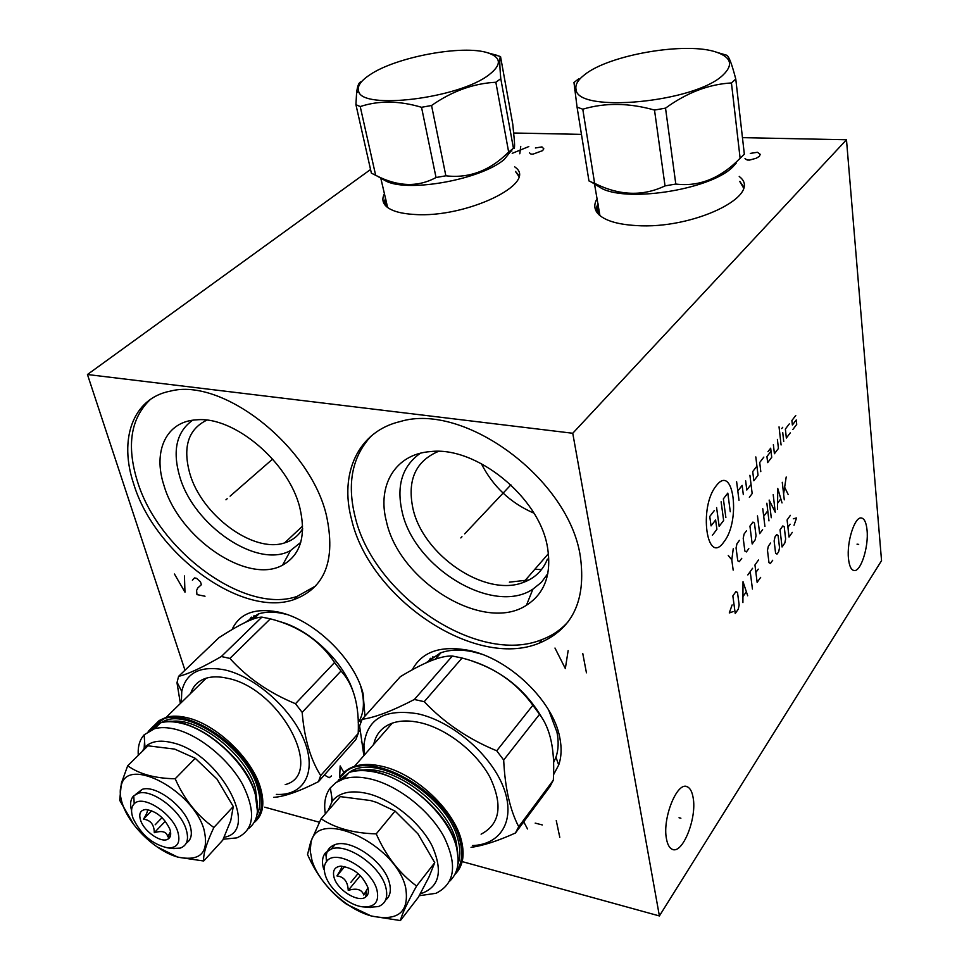 <?xml version="1.0" encoding="UTF-8"?>
<svg xmlns="http://www.w3.org/2000/svg" width="969" height="969" viewBox="0 0 969 969"><rect width="100%" height="100%" fill="white"/><g stroke="black" fill="none" stroke-linecap="round" stroke-linejoin="round"><path stroke-width="1.45" d="M264.719 807.189L319.346 822.233M462.177 861.598L659.392 915.947L881.548 560.651L846.482 139.766L742.448 137.646M581.448 134.376L513.715 133.007M659.392 915.947L572.752 433.264L846.482 139.766M867.049 530.152C868.842 546.819 860.763 572.146 854.028 570.535C851.121 569.942 849.28 566.005 848.493 558.701C846.567 542.071 854.694 516.538 861.332 517.979C864.384 518.5 866.286 522.557 867.049 530.152M693.138 797.717C697.147 818.381 682.212 855.3 671.989 849.171C669.3 847.802 667.459 844.338 666.454 838.779C662.215 818.151 677.222 781.123 687.227 786.755C690.158 788.051 692.132 791.709 693.138 797.717M192.153 691.963L191.741 690.715M184.982 670.233L87.452 374.518L572.752 433.264M412.237 669.858C421.878 651.713 440.629 645.197 468.499 650.332C508.798 658.266 553.299 700.878 559.828 737.833C561.838 747.983 561.463 757.043 558.689 765.013L553.541 774.74M232.039 629.608C239.391 613.595 254.641 607.696 277.764 611.948C312.902 618.743 354.46 658.508 363.084 693.634L364.962 716.152M359.971 730.214L358.239 732.637M580.358 556.63C586.318 600.356 572.546 629.22 539.055 643.222C474.858 669.712 369.649 598.345 351.59 519.529C339.198 473.684 357.876 431.387 400.294 421.527C464.369 401.893 569.336 479.364 580.358 556.63M326.432 515.447C336.013 560.058 325.112 588.135 293.74 599.678C241.656 617.859 154.931 554.074 133.77 484.197C118.581 439.417 132.608 398.332 170.29 391.137C222.567 377.232 310.48 446.43 326.432 515.447M370.558 169.502L87.452 374.518M739.226 176.394L739.795 176.939C763.209 195.508 692.823 229.641 636.149 225.559C618.513 224.517 606.243 221.029 599.339 215.07C594.118 210.2 593.403 204.677 597.207 198.512M514.66 166.789L515.229 167.274C538.389 183.298 465.968 218.291 414.441 214.464C401.529 213.737 392.397 211.266 387.055 207.063C382.537 203.272 381.701 198.778 384.523 193.57M739.795 181.373L743.598 186.763M597.982 203.405L595.608 210.055M598.491 206.615L598.491 214.27M541.465 569.615L534.864 569.251M553.529 762.615L555.964 757.177C558.495 749.812 558.834 741.467 556.969 732.14L548.672 710.059M480.951 653.954L473.187 651.871C460.663 649.194 449.713 649.557 440.35 652.949L425.609 663.099M302.655 528.626L302.437 529.013C298.343 535.905 292.396 540.52 284.62 542.894C253.381 553.529 201.528 515.157 189.803 473.453C182.584 447.024 188.24 429.267 206.76 420.171M192.613 420.243C176.576 431.774 172.264 450.476 179.665 476.348C193.546 525.695 257.621 569.275 290.543 550.537L282.524 565.181C247.434 584.852 179.132 538.146 163.991 485.53C152.581 451.191 166.183 421.14 196.743 419.831C234.123 416.064 288.665 462.189 299.736 507.356C306.41 535.7 300.681 554.971 282.524 565.181M300.729 542.398L290.543 550.537M150.352 399.446C130.694 418.281 126.37 445.546 137.392 481.254C158.419 551.046 245 614.661 297.071 596.419L315.688 585.942M386.231 201.201L386.583 206.663M385.541 198.148L383.93 203.405M515.508 171.428L518.863 175.462M358.227 722.632L359.899 719.725C364.053 711.282 364.526 700.878 361.304 688.523L360.432 685.519M286.994 614.54L283.009 613.559C273.706 611.572 265.506 611.693 258.408 613.934L245.302 622.413M533.907 513.158C510.397 502.935 492.87 486.402 481.302 463.582M547.412 559.113C542.882 570.414 534.9 578.166 523.466 582.369C485.142 597.703 422.472 554.886 412.818 507.913C407.198 479.958 415.713 461.123 438.363 451.397M420.304 453.274C402.438 465.98 396.333 485.251 401.978 511.087C413.484 567.362 492.942 615.945 532.902 589.152L526.433 605.262C483.749 633.447 399.034 581.291 386.377 521.298C376.965 485.457 395.231 454.025 430.539 451.59C476.203 445.946 539.491 497.315 547.473 547.194C551.833 574.072 544.82 593.428 526.433 605.262M547.848 573.575L541.368 582.357L532.902 589.152M371.333 435.905C352.316 456.302 346.866 483.083 354.993 516.247C372.92 594.966 477.935 666.115 542.071 639.54C552.391 635.603 561.099 629.644 568.185 621.674M578.723 78.804L573.975 82.486L577.064 107.135L582.781 109.206L594.615 183.311C619.252 195.69 642.726 196.55 665.025 185.891L675.805 184.049C699.024 186.956 720.464 178.369 740.122 158.274L744.337 154.156L735.774 79.058C731.861 63.978 728.833 56.045 726.714 55.233L721.966 53.84M740.122 158.274L731.438 82.946L735.774 79.058M594.615 183.311L591.296 182.027L602.064 188.64C630.044 202.703 712.978 188.737 733.4 166.28L736.198 163.143M723.08 74.964C733.327 65.129 731.353 57.619 717.181 52.435C687.263 41.267 608.689 54.748 584.368 74.916C577.778 80.076 575.005 84.933 576.071 89.499C577.027 113.47 695.342 102.532 723.08 74.964M582.781 109.206C605.092 102.557 629.002 102.847 654.511 110.066L665.521 108.128C686.96 92.612 708.933 84.218 731.438 82.946M665.025 185.891L654.511 110.066M591.296 182.027L588.958 180.937L577.064 107.135M599.92 215.578L594.518 184.013M675.805 184.049L665.521 108.128M360.686 81.868C358.7 82.716 357.331 86.435 356.58 93.024L355.926 104.664L360.226 106.566L375.657 175.304L376.578 175.752C398.15 186.751 417.966 187.332 436.038 177.509L445.861 175.801C469.178 178.562 490.108 170.641 508.652 152.036L513.437 148.257L500.779 78.671C499.556 64.717 499.471 57.353 500.537 56.577L491.816 53.937M513.437 148.257C514.515 149.529 514.818 146.864 514.345 140.263L512.771 124.226L500.537 56.577M508.652 152.036L495.849 82.256L500.779 78.671M376.578 175.752L386.752 181.494C410.262 192.431 481.339 179.204 504.195 159.51L512.758 148.851M488.885 74.879C501.748 64.899 501.494 57.583 488.134 52.944C463.339 44.38 395.812 56.965 369.819 74.843C360.771 80.839 357.04 86.277 358.603 91.159C361.449 110.236 458.809 98.511 488.885 74.879M360.226 106.566C378.831 100.401 399.264 100.643 421.527 107.293L431.556 105.5C452.038 91.183 473.478 83.431 495.849 82.256M436.038 177.509L421.527 107.293M375.657 175.304L371.369 173.124L355.926 104.664M387.636 207.511L380.781 178.126M445.861 175.801L431.556 105.5M341.754 866.141C342.311 866.661 340.7 869.932 336.933 875.928L344.746 866.504M367.845 887.374C362.091 874.595 352.982 867.534 340.531 866.165C334.535 866.989 332.379 870.743 334.051 877.429C337.273 890.087 358.409 903.205 365.725 896.979C368.317 894.968 369.032 891.759 367.845 887.374M336.933 875.928C344.007 876.751 347.786 881.56 348.246 890.39C356.665 887.87 361.837 889.409 363.763 895.005L367.966 887.798M325.221 874.825C329.242 889.53 349.833 906.499 364.271 906.96C375.173 906.936 379.4 901.303 376.965 890.063C372.035 869.169 335.855 848.553 326.819 861.199C324.07 864.493 323.537 869.048 325.221 874.825M368.547 907.359L378.382 906.572C385.771 903.605 388.242 897.161 385.783 887.241C380.769 866.165 347.144 842.703 331.337 848.989L325.56 852.684C322.277 856.681 321.635 862.144 323.658 869.084M385.553 900.153C390.144 896.434 391.415 890.632 389.368 882.735C384.39 861.683 350.839 838.306 335.032 844.629C328.019 847.209 325.184 852.829 326.541 861.514M311.957 860.266L310.189 850.794L311.001 842.485C317.129 807.48 395.74 843.696 405.623 887.459C409.633 912.168 398.138 921.652 371.115 915.911C346.333 909.152 318.474 882.929 311.957 860.266M321.078 818.757C335.25 828.216 353.637 833.255 376.226 833.873C386.037 856.027 399.482 873.408 416.585 886.029C407.416 902.527 402.014 914.033 400.403 920.55L371.393 916.08L346.527 904.234C329.872 892.267 316.875 875.71 307.548 854.537L310.71 841.928L321.078 818.757L340.276 796.615L370.533 800.539M417.93 833.849L395.061 811.077L376.226 833.873M428.952 877.054L434.754 862.664L417.954 833.885M434.754 862.664L416.585 886.029M420.207 893.89C439.357 887.616 443.342 871.664 432.198 846.058C420.364 822.633 392.627 799.982 368.353 793.756C351.686 789.796 339.695 792.182 332.379 800.915L327.982 810.787M419.202 895.731L435.977 893.297C455.03 883.801 457.622 864.832 443.778 836.392C429.424 810.363 398.647 786.041 371.757 779.294C360.819 776.569 351.372 776.472 343.414 778.991L335.989 782.564L330.332 787.882C325.281 794.616 323.622 803.265 325.354 813.827M481.096 834.164C500.101 824.183 503.093 805.263 490.06 777.404C476.482 751.956 446.661 728.676 420.267 722.692C409.524 720.282 400.197 720.439 392.263 723.153L354.46 766.37C348.016 768.526 343.159 772.208 339.901 777.404M373.768 744.301C375.948 733.945 382.113 726.895 392.263 723.153M364.501 754.899L363.944 745.658C366.548 718.937 384.584 708.327 418.039 713.838C452.038 721.336 490.496 754.124 503.19 786.658C516.174 819.253 501.639 844.689 472.4 845.562M515.423 833.013L549.98 786.501L553.335 780.166L553.444 777.538C554.874 749.376 550.247 728.3 539.563 714.298L532.853 705.275C515.593 681.425 491.998 665.679 462.056 658.012L452.353 656.025L414.369 699.485L424.228 701.677C444.129 722.729 468.306 739.093 496.734 750.793L503.686 760.035C504.994 787.809 509.997 810.036 518.718 826.702L515.423 833.013C497.8 840.959 483.01 845.731 471.043 847.354M414.369 699.485C392.239 710.98 374.821 717.593 362.14 719.301L359.608 725.951L363.859 755.626M542.991 719.519C526.821 691.176 503.48 671.796 472.969 661.379M462.056 658.012L424.228 701.677M452.353 656.025C441.21 655.492 423.877 662.384 400.318 676.701L362.14 719.301M430.309 658.52L428.044 662.021M428.177 661.96L430.599 658.302M430.939 660.822L432.925 656.643M532.853 705.275L496.734 750.793M539.563 714.298L503.686 760.035M553.335 780.166L518.718 826.702M400.403 920.55L418.317 897.33L428.94 877.102M395.061 811.077L376.614 802.393L370.57 800.551M348.246 890.39L360.323 875.576M146.634 809.527C148.402 809.721 147.349 812.943 143.46 819.156L151.685 810.714M169.829 829.101C164.124 817.473 156.057 810.944 145.653 809.515C140.226 810.181 138.567 813.839 140.675 820.513C144.393 831.886 161.835 843.648 168.17 838.984C170.847 837.143 171.404 833.849 169.829 829.101M143.46 819.156C150.57 820.077 154.18 824.583 154.301 832.686C162.211 830.385 166.668 831.705 167.685 836.671L170.532 831.693M133.044 818.272C140.953 834.66 152.581 844.532 167.952 847.911C177.618 847.972 180.864 842.473 177.69 831.414C171.913 812.809 142.419 794.229 134.206 803.81C131.154 806.983 130.767 811.804 133.044 818.272M172.518 848.444L180.186 848.117C187.271 845.549 189.209 839.13 185.987 828.834C179.992 809.672 151.673 788.645 138.313 793.26L133.77 795.755C130.524 799.086 129.798 804.064 131.578 810.678M186.314 843.066C191.487 839.76 192.649 833.667 189.803 824.789C183.844 805.651 155.573 784.684 142.213 789.335L135.89 794.217M122.954 805.384C119.841 796.821 119.417 789.662 121.682 783.897C129.676 757.068 192.419 790.68 203.805 828.858C209.558 852.441 200.825 861.841 177.606 857.032C156.263 851.206 130.524 826.86 122.954 805.384M133.807 824.631L119.696 800.309L121.379 783.158L127.69 765.752C139.173 774.074 155.016 778.41 175.195 778.773C184.183 799.28 197.07 815.523 213.846 827.49C206.494 843.139 203.102 854.307 203.684 860.993L177.921 857.214L156.954 846.809M230.731 820.707L233.287 806.535L216.959 779.064L195.241 758.303L175.195 778.773M233.287 806.535L213.846 827.49M224.081 837.301C261.364 831.208 219.624 752.937 172.191 742.69C159.946 739.698 150.873 741.212 144.95 747.232L141.825 751.859M195.241 758.303L174.674 749.098L147.966 745.815L127.69 765.752M223.209 839.215L236.848 837.882C254.302 830.009 256.228 812.204 242.65 784.478C228.66 759.151 199.59 735.314 175.571 729.294C167.516 727.283 160.503 727.089 154.519 728.7L144.163 734.793C139.609 739.844 137.659 746.687 138.301 755.323M285.213 784.611C325.778 774.34 280.114 688.002 227.182 678.215C219.236 676.423 212.272 676.41 206.276 678.167L166.208 717.302L159.17 720.536L153.974 725.733M190.748 693.332C193.231 685.701 198.403 680.65 206.276 678.167M181.348 702.513L181.76 691.454C186.024 672.631 200.28 665.424 224.542 669.845C255.162 676.544 291.875 709.126 304.327 740.8C317.105 772.535 303.648 796.009 276.335 794.386M318.462 781.668L355.877 739.553L358.215 733.448C359.414 705.638 353.685 684.829 341.015 670.996L334.559 662.53C320.049 640.63 298.646 626.059 270.339 618.828L261.896 617.108L221.344 656.522L229.883 658.423C247.24 677.743 269.103 692.847 295.484 703.712L302.158 712.36C304.339 738.426 310.516 759.49 320.691 775.563L318.462 781.668C299.07 791.491 284.123 796.724 273.646 797.354M221.344 656.522C202.255 667.568 187.998 674.182 178.587 676.35L176.988 682.745L180.367 703.47M353.249 691.951C343.777 661.561 309.159 628.772 278.806 621.383M270.339 618.828L229.883 658.423M261.896 617.108C254.387 617.18 240.094 624.024 219.018 637.626L178.587 676.35M251.177 617.301L248.694 620.85M248.827 620.79L251.419 617.144M252.122 619.445L254.035 615.678M334.559 662.53L295.484 703.712M341.015 670.996L302.158 712.36M358.215 733.448L320.691 775.563M203.684 860.993L222.785 840.123L230.719 820.743M154.301 832.686L165.299 821.24M745.004 158.613L747.196 160.018L749.558 160.079L756.256 158.238L759.417 156.312L760.205 154.325L757.467 152.266L750.297 153.405M529.413 152.787L530.964 154.083L532.998 154.144L542.604 150.643L543.815 148.802L541.962 146.9L535.397 147.978M519.784 153.78L520.753 146.38M528.795 146.573L512.213 153.344M527.524 828.967L523.732 821.833M523.127 822.645L523.926 822.851M535.191 823.117L542.361 824.958M556.254 820.561L559.791 837.301M324.373 775.018L329.181 777.744L331.507 775.927M343.898 772.511L340.155 765.91L339.622 777.647M461.959 536.741L460.844 537.928L461.959 536.741M464.66 533.883L510.905 484.839M554.983 648.043L565.339 668.574L568.149 650.599M582.757 653.445L586.439 672.813M227.182 498.72L225.959 499.786L227.182 498.72M230.101 496.164L272.64 459.076M174.456 574.011L184.97 592.192L184.437 575.949M205.016 596.226L196.961 594.603L196.598 590.509L197.7 588.026L201.382 584.695L200.474 581.8L196.525 578.311L194.503 577.912L192.395 580.213M857.044 544.154L858.679 544.396M679.039 817.763L680.892 818.211M716.297 485.723C698.334 507.15 706.91 566.732 723.904 541.913C740.982 520.862 733.581 462.649 716.297 485.723M763.851 457.089L759.708 462.492L760.798 471.624M756.922 466.113L752.719 471.588L753.858 480.757L758.037 475.258L755.808 456.92M749.364 497.303L752.174 493.572L749.909 475.27M745.645 480.818L746.808 490.023L751.048 484.452M743.308 494.614L742.145 485.384L737.821 491.029M739.008 500.27L736.622 481.726M771.021 451.227L766.939 456.556L767.654 462.613L771.724 457.271L770.67 448.199L767.957 451.736M773.371 444.674L774.413 453.722L778.434 448.453L777.404 439.417M781.087 444.965L779.04 426.869M783.727 441.489L782.722 432.477M781.717 428.601L782.71 427.317M789.287 423.913L785.362 429.049L786.356 438.036L790.268 432.889M795.767 415.471L791.891 420.522L792.376 425.016L796.252 419.94L796.724 424.41L792.86 429.485M721.118 501.772L723.637 520.474L719.155 526.361L716.6 507.611M725.866 517.555L723.359 498.865L727.816 493.112L730.275 511.741M714.335 510.554L709.756 516.465L711.064 525.901L715.619 519.965L716.903 529.328L712.372 535.288M733.17 570.123L731.801 559.852L728.264 555.479M731.801 559.852L733.254 548.72M739.42 540.375L736.961 543.706L736.065 547.957L737.76 560.797L739.323 561.669L741.757 558.314M746.518 530.746L744.095 534.028L743.211 538.255L744.858 551.046L746.396 551.93L748.795 548.624M752.186 543.972L755.154 539.89L756.026 535.724L754.439 523.018L752.925 522.073L749.933 526.131L752.186 543.972M757.479 515.896L759.672 533.677L762.603 529.655M764.929 526.446L762.773 508.725M766.854 503.202L768.974 520.886M763.705 516.344L767.763 510.808M773.201 494.614L775.261 512.226L769.168 500.065L771.263 517.725M782.031 502.911L777.756 488.437L777.526 509.113M777.707 503.068L780.711 498.95M784.272 499.834L782.274 482.308M783.606 494.02L786.198 477.002M784.817 487.564L788.16 494.481M732.116 604.947L729.282 612.953L733.024 611.645M735.229 613.498L738.269 609.174L739.153 604.959L737.482 592.422L735.919 591.611L732.855 595.911L735.229 613.498M747.693 595.778L743.017 581.679L742.908 602.585M743.053 596.468L746.251 591.938M752.441 589.031L750.212 571.601M747.826 574.944L752.586 568.282M758.473 560.034L754.948 564.975L757.14 582.357L760.641 577.391M758.242 569.142L755.893 572.449M770.621 543.028L768.332 546.237L767.484 550.319L768.974 562.662L770.416 563.498L772.681 560.264M775.6 553.275L777.017 554.123L778.688 551.736L779.524 547.703L778.095 535.433L776.678 534.549L774.982 536.923L774.134 540.981L775.6 553.275M782.044 546.976L784.817 543.04L785.641 539.03L784.236 526.809L782.843 525.913L780.045 529.825L782.044 546.976M790.389 515.338L787.094 519.953L789.032 537.044L792.303 532.381M790.123 524.205L787.93 527.306M794.035 525.259L796.554 517.943L793.308 518.778M350.851 882.371L358.094 873.517M155.173 824.789L162.041 817.654M596.032 210.951L598.006 203.563M596.686 212.054L598.188 204.713M598.321 205.489L597.413 213.047M739.819 181.566L743.441 187.756M384.318 204.071L385.577 198.282M384.947 204.968L385.819 199.36M385.977 200.098L385.614 205.731M515.532 171.574L518.754 176.237M449.664 881.196C457.695 873.553 459.996 862.41 456.605 847.778C449.737 817.109 410.977 780.372 377.438 772.668C366.512 769.992 357.089 769.919 349.131 772.463L343.414 778.991M331.773 801.726L331.786 797.16M336.933 781.959L348.416 773.274M347.556 773.637L342.105 779.451L344.77 777.441M457.647 852.357L456.181 841.952C448.514 805.287 393.196 763.875 361.413 770.391M349.373 772.378C376.347 751.629 449.519 797.039 458.398 841.249C460.517 849.983 460.372 857.577 457.937 864.045M338.908 780.844L340.543 778.022M342.36 775.624C363.908 744.386 450.258 791.576 460.214 841.734C463.146 854.173 461.777 864.166 456.096 871.7M454.812 874.51C462.673 866.831 464.938 855.76 461.595 841.298C454.824 810.665 416.21 774.086 382.731 766.491C371.842 763.838 362.418 763.802 354.46 766.37L346.417 770.67L340.458 776.968M338.447 780.093L337.866 781.402M509.367 582.151L529.001 579.934M435.771 658.666L439.756 653.179M248.536 828.604C257.706 821.53 259.837 809.684 254.944 793.066C246.344 763.972 210.503 729.923 181.603 723.334C173.56 721.348 166.547 721.166 160.563 722.801L153.417 726.12L148.196 731.45M144.563 741.067L144.175 748.104M150.401 730.238L159.752 723.601M179.108 722.765C207.984 727.477 245.969 762.324 254.75 792.254M257.584 806.026L255.344 787.87C245.763 754.052 197.773 716.527 171.041 721.517M161.823 722.45C184.861 706.001 246.368 747.111 257.427 787.228C260.879 798.456 260.734 807.637 256.991 814.747M152.678 729.282L154.531 726.314M155.985 724.57C175.001 699.485 246.683 742.508 259.002 787.652C263.35 802.211 262.066 813.185 255.138 820.549M254.048 822.608C263.035 815.462 265.118 803.676 260.31 787.24C251.795 758.194 216.087 724.267 187.223 717.763C179.192 715.8 172.191 715.643 166.208 717.302L154.459 725.43M152.775 727.707L151.867 729.596M555.964 757.177L558.689 765.013M473.187 651.871L468.499 650.332M284.62 542.894L302.643 526.022M302.437 529.013L302.619 530.116M293.74 599.678L297.071 596.419M359.899 719.725L360.577 722.959M283.009 613.559L277.764 611.948M523.466 582.369L548.466 553.602M539.055 643.222L542.071 639.54M687.227 786.755L685.773 786.416M717.181 52.435L726.653 55.221M576.071 89.499L574.799 90.541M488.134 52.944L497.218 55.378M358.603 91.159L356.58 93.024M511.802 151.103L511.571 149.832M366.512 890.487L365.725 896.979M364.271 906.96L370.424 907.529M326.819 861.199L325.56 852.684M335.032 844.629L331.337 848.989M332.379 800.915L330.332 787.882M456.702 847.584L458.18 859.285M456.569 847.015C447.811 804.851 380.987 758.812 349.131 772.463M338.908 779.585L338.12 781.268M363.944 745.658L361.352 741.915M441.04 652.706L435.323 659.174M169.224 834.127L168.17 838.984M167.952 847.911L174.178 848.638M134.206 803.81L133.77 795.755M142.213 789.335L138.313 793.26M121.682 783.897L121.379 783.158M144.95 747.232L144.163 734.793M254.98 792.363C244.127 754.027 187.647 712.542 160.563 722.801L154.519 728.7M255.113 792.775L257.451 811.453M153.175 727.368L152.048 729.524M181.76 691.454L177.061 682.261M259.111 613.716L253.817 618.84"/></g></svg>
